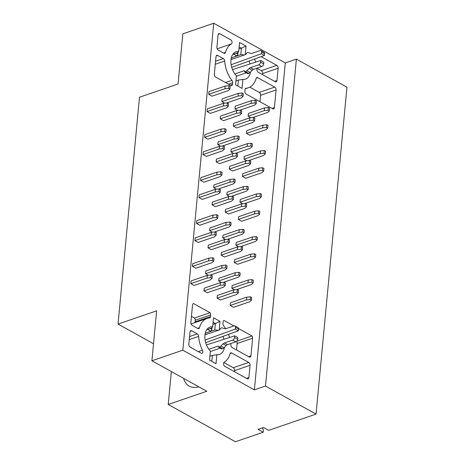 <?xml version="1.0" encoding="UTF-8"?>
<svg xmlns="http://www.w3.org/2000/svg" width="465" height="465" viewBox="0 0 465 465"><rect width="100%" height="100%" fill="white"/><g stroke="black" fill="none" stroke-linecap="round" stroke-linejoin="round"><path stroke-width="0.7" d="M296.391 59.119L285.278 62.932L254.372 389.868L265.486 386.055L296.391 59.119L346.96 87.158L316.055 414.094L268.7 430.34L263.533 427.475L258.005 429.369L263.173 432.235L263.388 430.003L262.388 427.864M171.341 371.564L168.231 404.48L206.82 391.239L151.91 360.788L182.815 350.186L254.372 389.868M198.77 386.775A25.447 15.979 119 0 1 189.226 386.124A25.447 15.979 119 0 1 183.623 378.376M233.889 325.936L224.072 320.495A2.279 1.453 71.1 0 0 223.909 320.536A2.279 1.453 71.1 0 0 223.095 321.832L222.938 323.477A2.279 1.453 71.1 0 0 223.636 325.785A23.587 15.066 -108.9 0 1 225.694 328.743M230.762 343.559A23.587 15.066 -108.9 0 1 230.896 345.135A2.279 1.453 71.1 0 0 232.262 347.593L249.211 356.986A2.279 1.453 71.1 0 0 250.141 357.114A2.279 1.453 71.1 0 0 250.955 355.818L252.617 338.2A2.279 1.453 71.1 0 0 251.978 335.968L238.609 328.557M236.563 341.368A2.279 1.453 -108.9 0 1 237.138 343.513L236.528 349.959M236.732 341.2L251.978 335.968M224.072 320.495L223.752 320.606M191.458 316.305L194.568 318.031A2.279 1.453 -108.9 0 1 195.207 320.263L195.05 321.908A2.279 1.453 -108.9 0 1 194.847 322.646M194.568 318.031L210.046 312.718L193.516 303.552A2.279 1.453 71.1 0 0 193.347 303.593A2.279 1.453 71.1 0 0 192.539 304.889L190.871 322.501A2.279 1.453 71.1 0 0 192.231 325.395L197.805 328.482A2.279 1.453 71.1 0 0 198.729 328.61A2.279 1.453 71.1 0 0 199.473 327.709A23.587 15.066 -108.9 0 1 207.123 318.438A23.587 15.066 -108.9 0 1 209.488 317.944A2.279 1.453 71.1 0 0 209.709 317.897A2.279 1.453 71.1 0 0 210.529 316.595L210.686 314.95A2.279 1.453 71.1 0 0 210.046 312.718M193.516 303.552L193.19 303.662M202.461 350.238A23.587 15.066 -108.9 0 1 198.654 336.358A2.279 1.453 71.1 0 0 197.294 333.905L191.72 330.813A2.279 1.453 71.1 0 0 190.79 330.691A2.279 1.453 71.1 0 0 189.976 331.987L188.819 344.245A2.279 1.453 71.1 0 0 190.173 347.14L201.083 353.185A2.279 1.453 71.1 0 0 201.99 353.319A2.279 1.453 71.1 0 0 202.461 350.238L198.323 351.656M224.874 366.379L247.153 378.737A2.279 1.453 71.1 0 0 248.089 378.859A2.279 1.453 71.1 0 0 248.897 377.563L250.06 365.298A2.279 1.453 71.1 0 0 248.699 362.409L231.75 353.011A2.279 1.453 71.1 0 0 230.826 352.883A2.279 1.453 71.1 0 0 230.082 353.784A23.587 15.066 -108.9 0 1 224.159 362.27A2.279 1.453 71.1 0 0 223.549 364.281A2.279 1.453 71.1 0 0 224.874 366.379M223.863 362.531L233.221 367.722A2.279 1.453 -108.9 0 1 234.575 370.611L234.476 371.704M153.52 343.751L118.04 324.076L156.629 310.841L151.91 360.788M285.278 62.932L213.72 23.25L182.815 33.852L178.072 83.985L139.483 97.226L118.04 324.076M263.173 432.235L235.447 441.75L168.231 404.48M215.702 77.109L231.146 85.67A2.279 1.453 71.1 0 0 231.675 85.641A2.279 1.453 71.1 0 0 232.483 84.345L232.64 82.7A2.279 1.453 71.1 0 0 231.942 80.393A23.587 15.066 -108.9 0 1 224.682 61.043A2.279 1.453 71.1 0 0 223.316 58.59L217.742 55.498A2.279 1.453 71.1 0 0 216.812 55.376A2.279 1.453 71.1 0 0 215.998 56.672L214.336 74.284A2.279 1.453 71.1 0 0 215.301 76.888A2.279 1.453 71.1 0 0 215.696 77.178M216.899 47.186A2.279 1.453 71.1 0 0 218.254 50.081L223.828 53.167A2.279 1.453 71.1 0 0 224.752 53.295A2.279 1.453 71.1 0 0 225.502 52.394A23.587 15.066 -108.9 0 1 231.419 43.913A2.279 1.453 71.1 0 0 232.029 41.897A2.279 1.453 71.1 0 0 230.704 39.798L219.8 33.753A2.279 1.453 71.1 0 0 218.87 33.631A2.279 1.453 71.1 0 0 218.056 34.922L216.899 47.186M256.889 68.21L261.301 70.657A2.279 1.453 -108.9 0 1 262.661 73.551L262.556 74.644M256.79 68.245A23.587 15.066 -108.9 0 1 256.924 69.82A2.279 1.453 71.1 0 0 258.29 72.278L275.233 81.671A2.279 1.453 71.1 0 0 276.169 81.799A2.279 1.453 71.1 0 0 276.977 80.503L278.14 68.239A2.279 1.453 71.1 0 0 276.78 65.35L261.127 56.666M254.512 59.072A23.587 15.066 -108.9 0 1 255.57 62.165M246.09 88.24A2.279 1.453 71.1 0 0 245.869 88.28A2.279 1.453 71.1 0 0 245.049 89.582L244.892 91.227A2.279 1.453 71.1 0 0 245.863 93.831A2.279 1.453 71.1 0 0 246.252 94.122L272.676 108.769A2.279 1.453 71.1 0 0 273.077 108.926A2.279 1.453 71.1 0 0 273.606 108.897A2.279 1.453 71.1 0 0 274.42 107.601L276.082 89.983A2.279 1.453 71.1 0 0 274.722 87.095L257.779 77.696A2.279 1.453 71.1 0 0 256.854 77.568A2.279 1.453 71.1 0 0 256.105 78.469A23.587 15.066 -108.9 0 1 248.455 87.746A23.587 15.066 -108.9 0 1 246.09 88.24L245.654 88.391M249.798 87.164L259.243 92.407A2.279 1.453 -108.9 0 1 260.603 95.296L259.993 101.742M265.486 386.055L316.055 414.094M191.092 323.954A23.587 15.066 -108.9 0 1 191.644 323.745L207.123 318.438M228.489 334.387A23.587 15.066 -108.9 0 1 229.547 337.48M232.802 54.364L237.452 52.772L238.725 51.446A14.473 9.242 71.1 0 0 236.104 51.743A14.473 9.242 71.1 0 0 230.878 61.839A14.473 9.242 71.1 0 0 236.418 75.83L235.569 84.81L242.032 88.397L242.881 79.416A14.473 9.242 71.1 0 0 245.497 79.12A14.473 9.242 71.1 0 0 250.525 71.918M244.462 54.94L240.812 54.632L233.738 57.061M250.013 63.961A14.473 9.242 71.1 0 0 249.031 61.066M235.935 80.916L238.406 80.067L242.881 79.416M218.44 330.255L214.789 329.947L207.716 332.376M209.913 356.231L212.383 355.382L216.859 354.731A14.473 9.242 71.1 0 0 219.474 354.435A14.473 9.242 71.1 0 0 224.496 347.233M223.985 339.276A14.473 9.242 71.1 0 0 223.002 336.381M206.774 329.679L211.424 328.087L212.697 326.761A14.473 9.242 71.1 0 0 210.081 327.058A14.473 9.242 71.1 0 0 204.856 337.154A14.473 9.242 71.1 0 0 210.395 351.145L209.546 360.125L216.01 363.711L216.859 354.731M240.812 54.632L241.416 48.209L238.946 49.058M237.842 86.072L238.406 80.067M214.789 329.947L215.394 323.524L212.924 324.372M211.813 361.386L212.383 355.382M213.72 23.25L182.815 350.186M212.697 326.761L213.545 317.787L220.009 321.367L219.195 329.999M238.725 51.446L239.574 42.472L246.037 46.052L245.218 54.684M258.877 168.144L262.673 167.766L263.917 168.458L263.655 171.167L261.929 172.689L245.729 178.246L242.422 176.409L242.678 173.701L258.877 168.144L258.616 170.853L242.422 176.409M245.741 160.861L249.542 160.483L250.78 161.175L250.525 163.883L248.792 165.406L232.593 170.963L229.286 169.126L229.541 166.418L245.741 160.861L245.485 163.57L229.286 169.126M246.839 160.751L244.044 159.204L244.299 156.49L260.499 150.933L264.3 150.561L265.538 151.247L265.283 153.956L263.556 155.479L248.734 160.565M233.703 153.467L230.913 151.921L231.169 149.213L247.368 143.65L251.164 143.278L252.408 143.964L252.152 146.673L250.42 148.196L235.598 153.281M220.573 146.184L217.777 144.638L218.033 141.93L234.232 136.367L238.034 135.995L239.272 136.681L239.016 139.395L237.29 140.912L222.468 145.998M207.954 139.192L204.647 137.355L204.902 134.647L221.102 129.09L224.897 128.712L226.141 129.398L225.885 132.112L224.153 133.629L207.954 139.192M216.155 161.843L216.411 159.135L232.61 153.578L232.349 156.287L216.155 161.843L219.463 163.68L235.662 158.123L237.388 156.6L236.15 155.915L232.349 156.287M223.276 145.917L224.514 146.609L224.258 149.317L222.526 150.84L206.326 156.397L203.019 154.56L203.275 151.852L219.474 146.295L223.276 145.917L223.014 148.631L219.218 149.003L219.474 146.295M237.772 110.449L234.976 108.903L235.238 106.194L251.431 100.632L255.233 100.26L256.471 100.946L256.215 103.66L254.489 105.177L239.667 110.263M224.642 103.166L221.846 101.62L222.101 98.911L238.301 93.355L242.096 92.977L243.34 93.663L243.085 96.377L241.352 97.894L226.531 102.98M212.023 96.174L208.709 94.337L208.971 91.628L225.165 86.072L228.966 85.694L230.204 86.385L229.948 89.094L228.222 90.617L212.023 96.174M227.339 102.904L228.582 103.59L228.327 106.299L226.595 107.822L210.395 113.379L207.088 111.542L207.344 108.833L223.543 103.277L227.339 102.904L227.083 105.613L223.287 105.985L223.543 103.277M236.673 110.56L240.475 110.182L241.713 110.873L241.457 113.582L239.725 115.105L223.526 120.662L220.218 118.825L220.474 116.116L236.673 110.56L236.418 113.268L220.218 118.825M249.81 117.843L253.605 117.465L254.849 118.157L254.593 120.865L252.861 122.388L236.662 127.945L233.354 126.108L233.61 123.399L249.81 117.843L249.554 120.551L233.354 126.108M262.94 125.126L266.741 124.748L267.98 125.44L267.724 128.148L265.992 129.671L249.792 135.228L246.485 133.391L246.741 130.682L262.94 125.126L262.684 127.834L246.485 133.391M250.908 117.732L248.112 116.186L248.368 113.472L264.568 107.915L268.363 107.543L269.607 108.229L269.351 110.937L267.619 112.46L252.797 117.546M216.504 189.203L213.714 187.657L213.97 184.948L230.169 179.385L233.965 179.013L235.209 179.699L234.953 182.408L233.221 183.931L218.399 189.017M203.891 182.21L200.578 180.374L200.834 177.665L217.033 172.108L220.834 171.73L222.072 172.416L221.817 175.131L220.09 176.648L203.891 182.21M241.672 203.879L245.474 203.501L246.712 204.193L246.456 206.902L244.73 208.425L228.53 213.981L225.217 212.145L225.479 209.436L241.672 203.879L241.416 206.588L225.217 212.145M228.542 196.596L232.337 196.218L233.581 196.91L233.325 199.619L231.593 201.142L215.394 206.698L212.087 204.862L212.342 202.153L228.542 196.596L228.286 199.305L212.087 204.862M219.207 188.935L220.445 189.627L220.189 192.336L218.463 193.858L202.263 199.415L198.95 197.579L199.212 194.87L215.405 189.313L219.207 188.935L218.951 191.65L215.15 192.022L215.405 189.313M254.808 211.162L258.604 210.785L259.848 211.47L259.592 214.185L257.86 215.702L241.661 221.264L238.353 219.428L238.609 216.719L254.808 211.162L254.553 213.871L238.353 219.428M242.771 203.769L239.981 202.223L240.236 199.508L256.436 193.952L260.231 193.58L261.475 194.265L261.22 196.974L259.487 198.497L244.666 203.583M229.64 196.486L226.844 194.94L227.1 192.225L243.3 186.668L247.101 186.296L248.339 186.982L248.083 189.691L246.357 191.214L231.535 196.3M250.74 254.181L254.541 253.803L255.779 254.489L255.523 257.203L253.797 258.72L237.598 264.283L234.284 262.446L234.54 259.737L250.74 254.181L250.484 256.889L234.284 262.446M238.708 246.787L235.912 245.235L236.168 242.527L252.367 236.97L256.169 236.598L257.407 237.284L257.151 239.992L255.419 241.515L240.603 246.601M225.572 239.504L222.781 237.958L223.037 235.244L239.237 229.687L243.032 229.315L244.276 230.001L244.02 232.709L242.288 234.232L227.466 239.318M237.609 246.898L241.405 246.52L242.649 247.211L242.393 249.92L240.661 251.443L224.461 257L221.154 255.163L221.41 252.454L237.609 246.898L237.353 249.606L221.154 255.163M224.473 239.615L228.274 239.237L229.512 239.928L229.257 242.637L227.53 244.16L211.331 249.717L208.018 247.88L208.274 245.171L224.473 239.615L224.217 242.323L208.018 247.88M212.441 232.221L209.645 230.675L209.901 227.96L226.1 222.404L229.902 222.032L231.14 222.718L230.884 225.426L229.152 226.949L214.336 232.035M199.822 225.223L196.515 223.392L196.771 220.683L212.97 215.121L216.766 214.749L218.009 215.435L217.754 218.149L216.022 219.666L199.822 225.223M215.138 231.954L216.382 232.645L216.126 235.354L214.394 236.877L198.195 242.434L194.887 240.597L195.143 237.888L211.343 232.331L215.138 231.954L214.882 234.668L211.087 235.04L211.343 232.331M211.075 274.972L212.313 275.664L212.057 278.372L210.325 279.895L194.132 285.452L190.819 283.615L191.074 280.906L207.274 275.35L211.075 274.972L210.819 277.681L207.018 278.058L207.274 275.35M246.677 297.193L250.472 296.821L251.716 297.507L251.46 300.221L249.728 301.739L233.529 307.295L230.222 305.464L230.477 302.756L246.677 297.193L246.421 299.908L230.222 305.464M234.639 289.805L231.849 288.254L232.105 285.545L248.304 279.988L252.1 279.616L253.344 280.302L253.088 283.011L251.356 284.534L236.534 289.619M221.509 282.522L218.713 280.976L218.969 278.262L235.168 272.705L238.969 272.333L240.207 273.019L239.952 275.728L238.22 277.25L223.403 282.336M233.54 289.916L237.342 289.538L238.58 290.224L238.324 292.938L236.598 294.455L220.398 300.018L217.085 298.181L217.341 295.473L233.54 289.916L233.285 292.625L217.085 298.181M220.41 282.633L224.206 282.255L225.449 282.947L225.194 285.655L223.462 287.178L207.262 292.735L203.955 290.898L204.211 288.19L220.41 282.633L220.154 285.341L203.955 290.898M208.372 275.239L205.582 273.693L205.838 270.979L222.038 265.422L225.833 265.05L227.077 265.736L226.821 268.445L225.089 269.967L210.267 275.053M195.753 268.241L192.446 266.41L192.702 263.702L208.901 258.139L212.703 257.767L213.941 258.453L213.685 261.161L211.953 262.684L195.753 268.241M246.037 46.052L241.416 48.209L239.15 46.953M220.009 321.367L215.394 323.524L213.121 322.268M212.97 215.121L212.714 217.835L216.51 217.457L216.766 214.749M216.51 217.457L217.754 218.149M209.645 230.675L225.845 225.118L226.1 222.404M225.845 225.118L229.646 224.74L229.902 222.032M229.646 224.74L230.884 225.426M222.781 237.958L238.981 232.395L239.237 229.687M238.981 232.395L242.777 232.023L243.032 229.315M242.777 232.023L244.02 232.709M235.912 245.235L252.111 239.678L252.367 236.97M252.111 239.678L255.913 239.306L256.169 236.598M255.913 239.306L257.151 239.992M196.515 223.392L212.714 217.835M211.087 235.04L194.887 240.597M216.126 235.354L214.882 234.668M228.274 239.237L228.019 241.945L224.217 242.323M229.257 242.637L228.019 241.945M241.405 246.52L241.149 249.228L237.353 249.606M242.393 249.92L241.149 249.228M254.541 253.803L254.285 256.511L250.484 256.889M255.523 257.203L254.285 256.511M208.901 258.139L208.645 260.853L212.447 260.476L212.703 257.767M212.447 260.476L213.685 261.161M205.582 273.693L221.782 268.131L222.038 265.422M221.782 268.131L225.577 267.759L225.833 265.05M225.577 267.759L226.821 268.445M218.713 280.976L234.912 275.414L235.168 272.705M234.912 275.414L238.714 275.042L238.969 272.333M238.714 275.042L239.952 275.728M231.849 288.254L248.048 282.697L248.304 279.988M248.048 282.697L251.844 282.325L252.1 279.616M251.844 282.325L253.088 283.011M192.446 266.41L208.645 260.853M207.018 278.058L190.819 283.615M212.057 278.372L210.819 277.681M224.206 282.255L223.95 284.964L220.154 285.341M225.194 285.655L223.95 284.964M237.342 289.538L237.086 292.247L233.285 292.625M238.324 292.938L237.086 292.247M250.472 296.821L250.217 299.53L246.421 299.908M251.46 300.221L250.217 299.53M225.165 86.072L224.909 88.78L228.71 88.402L228.966 85.694M228.71 88.402L229.948 89.094M221.846 101.62L238.045 96.063L238.301 93.355M238.045 96.063L241.841 95.685L242.096 92.977M241.841 95.685L243.085 96.377M234.976 108.903L251.176 103.346L251.431 100.632M251.176 103.346L254.977 102.968L255.233 100.26M254.977 102.968L256.215 103.66M248.112 116.186L264.312 110.629L264.568 107.915M264.312 110.629L268.107 110.252L268.363 107.543M268.107 110.252L269.351 110.937M208.709 94.337L224.909 88.78M223.287 105.985L207.088 111.542M228.327 106.299L227.083 105.613M240.475 110.182L240.219 112.896L236.418 113.268M241.457 113.582L240.219 112.896M253.605 117.465L253.349 120.179L249.554 120.551M254.593 120.865L253.349 120.179M266.741 124.748L266.486 127.457L262.684 127.834M267.724 128.148L266.486 127.457M221.102 129.09L220.846 131.798L224.642 131.421L224.897 128.712M224.642 131.421L225.885 132.112M217.777 144.638L233.976 139.082L234.232 136.367M233.976 139.082L237.778 138.704L238.034 135.995M237.778 138.704L239.016 139.395M230.913 151.921L247.113 146.365L247.368 143.65M247.113 146.365L250.908 145.987L251.164 143.278M250.908 145.987L252.152 146.673M244.044 159.204L260.243 153.642L260.499 150.933M260.243 153.642L264.044 153.27L264.3 150.561M264.044 153.27L265.283 153.956M204.647 137.355L220.846 131.798M219.218 149.003L203.019 154.56M224.258 149.317L223.014 148.631M232.61 153.578L236.406 153.2L236.15 155.915M236.406 153.2L237.65 153.892L237.388 156.6M249.542 160.483L249.281 163.192L245.485 163.57M250.525 163.883L249.281 163.192M262.673 167.766L262.417 170.475L258.616 170.853M263.655 171.167L262.417 170.475M217.033 172.108L216.777 174.817L220.579 174.439L220.834 171.73M220.579 174.439L221.817 175.131M213.714 187.657L229.913 182.1L230.169 179.385M229.913 182.1L233.709 181.722L233.965 179.013M233.709 181.722L234.953 182.408M226.844 194.94L243.044 189.383L243.3 186.668M243.044 189.383L246.845 189.005L247.101 186.296M246.845 189.005L248.083 189.691M239.981 202.223L256.18 196.66L256.436 193.952M256.18 196.66L259.976 196.288L260.231 193.58M259.976 196.288L261.22 196.974M200.578 180.374L216.777 174.817M215.15 192.022L198.95 197.579M220.189 192.336L218.951 191.65M232.337 196.218L232.082 198.927L228.286 199.305M233.325 199.619L232.082 198.927M245.474 203.501L245.218 206.21L241.416 206.588M246.456 206.902L245.218 206.21M258.604 210.785L258.348 213.493L254.553 213.871M259.592 214.185L258.348 213.493M212.028 327.424L211.837 329.406A1.517 0.953 119 0 1 210.686 331.109L205.216 333.44M205.106 340.043L235.354 329.04L235.517 327.348A2.279 1.43 -61 0 0 234.965 325.924L238.063 327.645A2.279 1.43 119 0 1 238.615 329.069L238.458 330.76L205.699 342.676M234.715 335.817L237.818 337.538L237.656 339.229A2.279 1.43 119 0 1 235.807 341.833L227.606 344.641A3.796 2.383 -61 0 0 226.182 345.571L223.973 347.744A3.796 2.383 119 0 1 222.549 348.674L221.758 348.942L218.66 347.221L219.445 346.954A3.796 2.383 -61 0 0 220.875 346.024L223.078 343.85A3.796 2.383 119 0 1 224.502 342.926L232.703 340.113A2.279 1.43 -61 0 0 234.552 337.509L234.715 335.817L206.472 344.92M220.3 348.134L210.354 351.546M208.855 349.273L217.957 346.152A1.139 0.715 119 0 1 218.411 346.175A1.139 0.715 119 0 1 218.69 346.884L218.66 347.221M234.965 325.924A2.279 1.43 -61 0 0 234.046 325.884L225.851 328.697A3.796 2.383 119 0 1 224.508 328.714L222.578 327.965A3.796 2.383 -61 0 0 221.241 327.982L220.422 328.592A1.139 0.715 119 0 1 219.492 329.894L204.972 334.876M207.407 329.464L206.727 329.755M234.877 73.958L243.98 70.837A1.139 0.715 119 0 1 244.439 70.86A1.139 0.715 119 0 1 244.712 71.569L244.683 71.906L245.474 71.639A3.796 2.383 -61 0 0 246.898 70.709L249.106 68.535A3.796 2.383 119 0 1 250.53 67.611L258.726 64.798A2.279 1.43 -61 0 0 260.58 62.194L260.737 60.502L232.494 69.605M231.134 64.728L261.382 53.725L261.539 52.034A2.279 1.43 -61 0 0 260.987 50.609A2.279 1.43 -61 0 0 260.075 50.569L251.873 53.382A3.796 2.383 119 0 1 250.536 53.399L248.606 52.65A3.796 2.383 -61 0 0 247.264 52.667L246.444 53.277A1.139 0.715 119 0 1 245.52 54.579L230.995 59.561M233.436 54.149L232.75 54.44M238.051 52.109L237.865 54.091A1.517 0.953 119 0 1 236.708 55.794L231.239 58.125M260.987 50.609L264.091 52.33A2.279 1.43 119 0 1 264.643 53.754L264.48 55.445L231.721 67.361M260.737 60.502L263.841 62.223L263.684 63.914A2.279 1.43 119 0 1 261.83 66.518L253.634 69.326A3.796 2.383 -61 0 0 252.204 70.256L250.001 72.43A3.796 2.383 119 0 1 248.577 73.36L247.787 73.627L244.683 71.906M246.322 72.819L236.383 76.231M235.354 329.04L238.458 330.76M261.382 53.725L264.48 55.445M250.955 355.818L248.572 356.632M252.617 338.2L237.138 343.513M195.207 320.263L210.686 314.95M199.473 327.709L197.579 328.36M210.529 316.595L195.05 321.908M198.654 336.358L189.255 339.584M197.294 333.905L189.546 336.561M191.72 330.813L190.127 331.359M248.897 377.563L246.514 378.382M250.06 365.298L234.575 370.611M248.699 362.409L233.221 367.722M231.75 353.011L230.158 353.557M215.283 64.269L224.682 61.043M223.316 58.59L215.568 61.246M228.402 84.153L232.64 82.7M231.942 80.393L225.572 82.578M230.181 85.136L232.483 84.345M216.149 56.044L217.742 55.498M219.8 33.753L218.207 34.3M223.607 53.045L225.502 52.394M231.419 43.913L217.178 48.796M276.78 65.35L261.301 70.657M262.661 73.551L278.14 68.239M274.594 81.317L276.977 80.503M256.186 78.242L257.779 77.696M259.243 92.407L274.722 87.095M260.603 95.296L276.082 89.983M272.037 108.415L274.42 107.601M210.209 328.499L211.837 329.406M207.599 329.4L210.686 331.109M235.517 327.348L238.615 329.069M234.552 337.509L237.656 339.229M232.703 340.113L235.807 341.833M224.502 342.926L227.606 344.641M223.078 343.85L226.182 345.571M220.875 346.024L223.973 347.744M219.445 346.954L222.549 348.674M217.957 346.152L218.672 346.547M243.98 70.837L244.695 71.232M245.474 71.639L248.577 73.36M246.898 70.709L250.001 72.43M249.106 68.535L252.204 70.256M250.53 67.611L253.634 69.326M258.726 64.798L261.83 66.518M260.58 62.194L263.684 63.914M261.539 52.034L264.643 53.754M233.622 54.085L236.708 55.794M236.232 53.184L237.865 54.091M248.455 87.746L245.253 88.844"/></g></svg>
